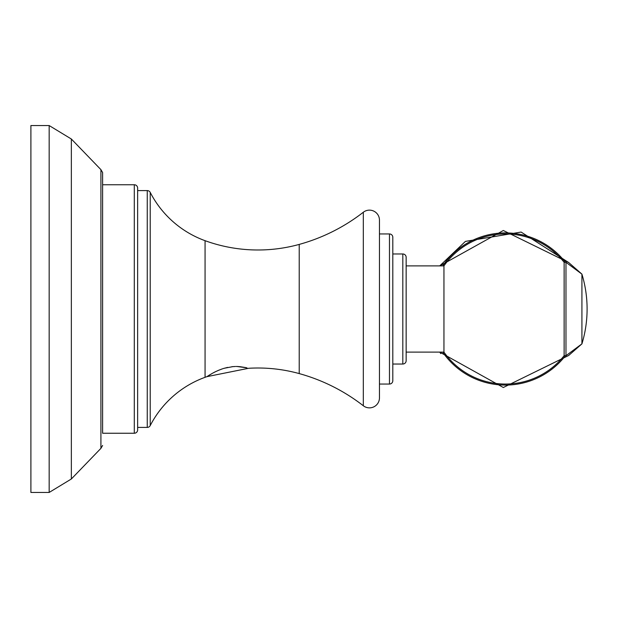 <?xml version="1.0" encoding="UTF-8"?>
<svg xmlns="http://www.w3.org/2000/svg" width="618" height="618" viewBox="0 0 618 618"><rect width="100%" height="100%" fill="white"/><g stroke="black" fill="none" stroke-linecap="round" stroke-linejoin="round"><path stroke-width="0.93" d="M137.636 427.409L137.636 188.088A3.337 3.337 -0 0 0 134.299 184.751L102.611 184.751L102.611 172.546L102.611 433.249C102.611 449.41 102.611 449.41 102.611 433.249L134.299 433.249A3.337 3.337 180 0 0 137.636 429.912L137.636 188.088A3.337 3.337 -0 0 0 134.299 184.751L134.299 433.249A3.337 3.337 180 0 0 137.636 429.912L137.636 427.409L147.254 427.409A3.337 3.337 0 0 0 150.22 425.601A100.07 100.07 0 0 1 205.068 377.312A155.103 155.103 0 0 1 206.852 376.671L248.544 368.289A155.103 155.103 0 0 1 299.22 373.589A184.094 184.094 0 0 1 363.314 405.756A10.004 10.004 0 0 0 379.46 397.853A10.004 10.004 0 0 1 363.314 405.756L363.314 212.244A184.094 184.094 0 0 1 299.22 244.411A155.103 155.103 0 0 1 205.068 240.688A155.103 155.103 0 0 0 299.22 244.411L299.22 373.589M71.348 478.989L49.162 492.453L30.9 492.453L30.9 125.547L49.162 125.547L49.162 492.453L71.348 478.989L100.919 448.351L102.611 445.454L100.919 448.351L100.919 169.649L102.611 172.546L100.919 169.649L71.348 139.011L71.348 478.989L100.919 448.351M137.636 190.591L147.254 190.591L147.254 427.409A3.337 3.337 0 0 0 150.22 425.601A100.07 100.07 0 0 1 205.068 377.312A155.103 155.103 0 0 1 206.852 376.671L212.283 373.38M150.22 192.399A3.337 3.337 0 0 0 147.254 190.591A3.337 3.337 0 0 1 150.22 192.399A100.07 100.07 0 0 0 205.068 240.688A100.07 100.07 0 0 1 150.22 192.399L150.22 425.601M246.961 367.857L236.988 366.474M232.955 366.605L224.133 368.282M222.295 368.869L218.015 370.53M215.388 371.75L214.685 372.098M379.46 220.147L379.46 233.952L379.46 220.147A10.004 10.004 0 0 0 363.314 212.244A10.004 10.004 0 0 1 379.46 220.147L379.46 397.853L379.46 233.952L389.471 233.952L389.471 384.048L379.46 384.048L379.46 397.853M392.809 380.711A3.337 3.337 0 0 1 389.471 384.048A3.337 3.337 0 0 0 392.809 380.711L392.809 253.967L402.812 253.967L402.812 364.033L392.809 364.033L392.809 380.711L392.809 237.289A3.337 3.337 0 0 0 389.471 233.952A3.337 3.337 0 0 1 392.809 237.289L392.809 253.967L392.809 237.289M406.15 265.887L406.15 360.703A3.337 3.337 0 0 1 402.812 364.033A3.337 3.337 0 0 0 406.15 360.703L406.15 257.297A3.337 3.337 0 0 0 402.812 253.967A3.337 3.337 0 0 1 406.15 257.297L406.15 265.887L443.948 265.887L443.948 352.113A75.048 75.048 0 0 0 564.134 355.698L564.134 262.302A75.048 75.048 0 0 0 443.948 265.887M406.15 352.113L443.948 352.113M246.003 367.625L239.506 366.598M235.443 366.482L232.044 366.69M222.604 368.768L218.726 370.228M215.273 371.812L212.723 373.133M207.277 376.393L207.864 376.014M208.614 375.543L210.383 374.462M212.878 373.048L214.562 372.16M215.497 371.696L218.764 370.213M223.175 368.583L227.633 367.393M231.858 366.713L232.422 366.652M236.176 366.474L238.571 366.536M205.068 377.312L205.068 240.688M440.742 353.589L439.746 352.113L503.33 387.501L568.676 355.474L581.924 343.863A120.077 120.077 0 0 0 581.924 274.137L581.924 343.863L565.972 355.698L565.972 262.302L564.134 262.302M565.447 355.698A76.084 76.084 0 0 1 442.689 352.113M442.689 265.887A76.084 76.084 0 0 1 565.447 262.302M49.162 125.547L71.348 139.011L49.162 125.547M568.676 262.526L503.33 230.499L439.746 265.887L465.408 241.406L521.113 232.059L568.684 262.526L581.924 274.137L565.972 262.302M565.972 355.698L564.134 355.698"/></g></svg>
